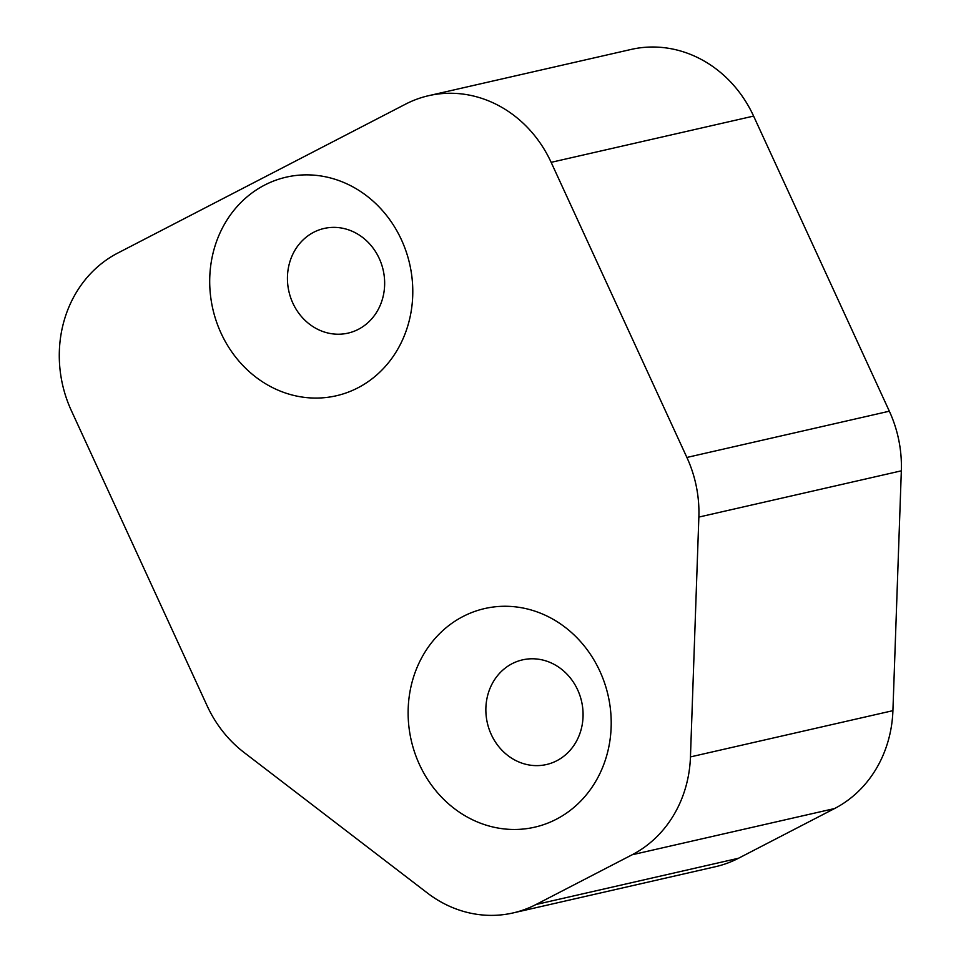 <?xml version="1.0" encoding="UTF-8"?>
<svg xmlns="http://www.w3.org/2000/svg" width="961" height="961" viewBox="0 0 961 961"><rect width="100%" height="100%" fill="white"/><g stroke="black" fill="none" stroke-linecap="round" stroke-linejoin="round"><path stroke-width="1.44" d="M221.042 333.143A112.137 100.953 -102.9 0 0 357.876 387.848A112.137 100.953 -102.9 0 0 401.446 239.794A112.137 100.953 -102.9 0 0 264.611 185.089A112.137 100.953 -102.9 0 0 221.042 333.143M292.865 303.147A53.684 48.326 -102.9 0 0 348.002 333.131A53.684 48.326 -102.9 0 0 379.235 258.461A53.684 48.326 -102.9 0 0 324.097 228.466A53.684 48.326 -102.9 0 0 292.865 303.147M419.464 764.548A112.137 100.953 -102.9 0 0 556.299 819.252A112.137 100.953 -102.9 0 0 599.868 671.198A112.137 100.953 -102.9 0 0 463.034 616.494A112.137 100.953 -102.9 0 0 419.464 764.548M491.287 734.552A53.684 48.326 -102.9 0 0 546.425 764.536A53.684 48.326 -102.9 0 0 577.657 689.866A53.684 48.326 -102.9 0 0 522.52 659.871A53.684 48.326 -102.9 0 0 491.287 734.552M834.58 808.537L632.11 854.785A119.296 107.404 -102.9 0 0 690.454 756.908L892.913 710.659A119.296 107.404 77.1 0 1 834.58 808.537L738.504 858.257A119.296 107.404 77.1 0 1 715.464 866.702L512.994 912.95A119.296 107.404 -102.9 0 1 427.405 893.021L244.01 752.439A119.296 107.404 -102.9 0 1 207.083 705.722L71.342 410.599A119.296 107.404 -102.9 0 1 117.698 253.103L405.578 104.136A119.296 107.404 -102.9 0 1 428.618 95.692A119.296 107.404 -102.9 0 1 551.146 162.337L686.887 457.448L889.345 411.2L753.604 116.089L551.146 162.337M512.994 912.95A119.296 107.404 -102.9 0 0 536.034 904.505L738.504 858.257M632.11 854.785L536.034 904.505M690.454 756.908L698.863 517.078A119.296 107.404 -102.9 0 0 686.887 457.448M428.618 95.692L631.089 49.443A119.296 107.404 77.1 0 1 753.604 116.089M889.345 411.2A119.296 107.404 77.1 0 1 901.334 470.83L698.863 517.078M892.913 710.659L901.334 470.83"/></g></svg>
